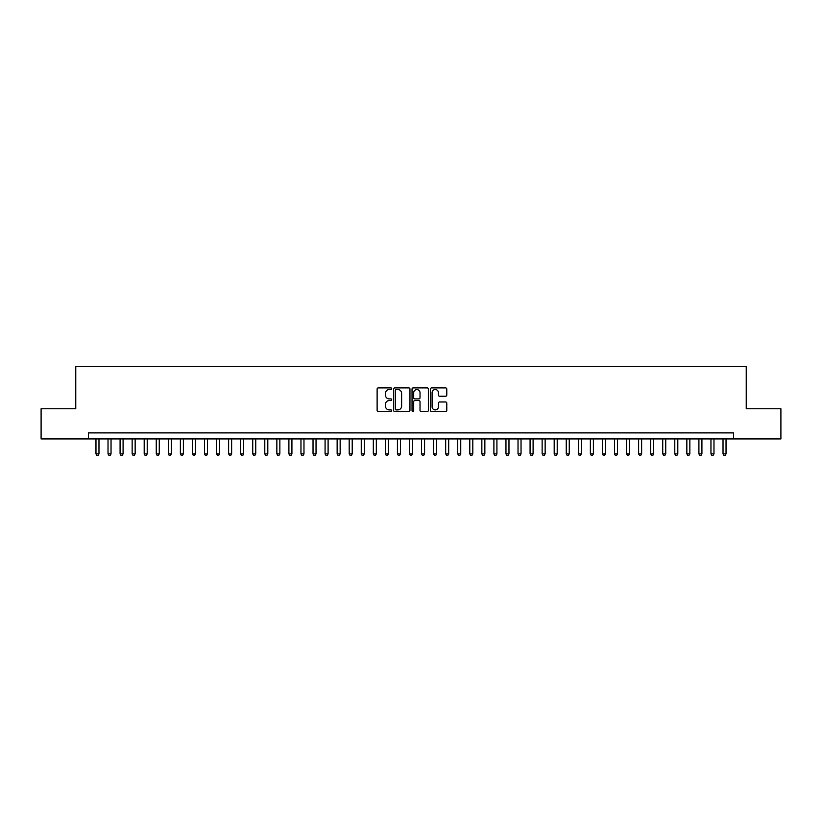 <?xml version="1.0" encoding="UTF-8"?>
<svg xmlns="http://www.w3.org/2000/svg" width="822" height="822" viewBox="0 0 822 822"><rect width="100%" height="100%" fill="white"/><g stroke="black" fill="none" stroke-linecap="round" stroke-linejoin="round"><path stroke-width="1.23" d="M391.704 388.714A0.832 0.832 0 0 0 390.882 387.892L378.305 387.892A1.182 1.182 0 0 0 377.123 389.073L377.123 410.373A1.182 1.182 0 0 0 378.305 411.565L390.882 411.565A0.832 0.832 0 0 0 391.704 410.733A0.832 0.832 0 0 0 390.882 409.901L389.248 409.901A3.791 3.791 0 0 1 385.467 406.119L385.467 404.342A3.791 3.791 0 0 1 389.248 400.55L390.882 400.55A0.832 0.832 0 0 0 391.704 399.728A0.832 0.832 0 0 0 390.882 398.896L389.248 398.896A3.791 3.791 0 0 1 385.467 395.105L385.467 393.337A3.791 3.791 0 0 1 389.248 389.546L390.882 389.546A0.832 0.832 0 0 0 391.704 388.714M445.596 396.235A1.182 1.182 0 0 0 446.778 395.053L446.778 389.073A1.182 1.182 0 0 0 445.596 387.892L431.622 387.892A1.182 1.182 0 0 0 430.44 389.073L430.44 410.373A1.182 1.182 0 0 0 431.622 411.565L445.596 411.565A1.182 1.182 0 0 0 446.778 410.373L446.778 403.16A1.182 1.182 0 0 0 445.596 401.979L439.616 401.979A1.182 1.182 0 0 0 438.434 403.16L438.434 406.736A3.165 3.165 0 0 1 435.27 409.901A3.165 3.165 0 0 1 432.095 406.736L432.095 392.711A3.165 3.165 0 0 1 435.27 389.546A3.165 3.165 0 0 1 438.434 392.711L438.434 395.053A1.182 1.182 0 0 0 439.616 396.235L445.596 396.235M88.427 438.917L41.1 438.917L41.1 408.77L75.768 408.77L75.768 366.561L746.232 366.561L746.232 408.77L780.9 408.77L780.9 438.917L733.573 438.917L733.573 432.886L88.427 432.886L88.427 438.917L733.573 438.917M409.962 389.073A1.182 1.182 0 0 0 408.781 387.892L394.817 387.892A1.182 1.182 0 0 0 393.625 389.073L393.625 410.373A1.182 1.182 0 0 0 394.817 411.565L408.781 411.565A1.182 1.182 0 0 0 409.962 410.373L409.962 389.073M413.219 387.892L427.183 387.892A1.182 1.182 0 0 1 428.375 389.073L428.375 410.373A1.182 1.182 0 0 1 427.183 411.565L421.213 411.565A1.182 1.182 0 0 1 420.021 410.373L420.021 401.742A1.182 1.182 0 0 0 418.84 400.55L414.874 400.55A1.182 1.182 0 0 0 413.692 401.742L413.692 410.733A0.832 0.832 0 0 1 412.86 411.565A0.832 0.832 0 0 1 412.038 410.733L412.038 389.073A1.182 1.182 0 0 1 413.219 387.892M396.112 389.546A0.832 0.832 0 0 0 395.29 390.378L395.29 409.079A0.832 0.832 0 0 0 396.112 409.901L397.827 409.901A3.791 3.791 0 0 0 401.619 406.119L401.619 393.337A3.791 3.791 0 0 0 397.827 389.546L396.112 389.546M420.021 392.772A3.165 3.165 0 0 0 416.857 389.607A3.165 3.165 0 0 0 413.692 392.772L413.692 397.714A1.182 1.182 0 0 0 414.874 398.896L418.84 398.896A1.182 1.182 0 0 0 420.021 397.714L420.021 392.772M95.969 438.917L95.969 453.867L98.979 453.867L98.979 438.917M98.979 453.867L98.075 455.439L96.873 455.439L95.969 453.867M108.021 438.917L108.021 453.867L111.042 453.867L111.042 438.917M111.042 453.867L110.138 455.439L108.925 455.439L108.021 453.867M120.084 438.917L120.084 453.867L123.095 453.867L123.095 438.917M123.095 453.867L122.19 455.439L120.988 455.439L120.084 453.867M132.147 438.917L132.147 453.867L135.157 453.867L135.157 438.917M135.157 453.867L134.253 455.439L133.051 455.439L132.147 453.867M144.199 438.917L144.199 453.867L147.22 453.867L147.22 438.917M147.22 453.867L146.316 455.439L145.104 455.439L144.199 453.867M156.262 438.917L156.262 453.867L159.273 453.867L159.273 438.917M159.273 453.867L158.369 455.439L157.166 455.439L156.262 453.867M168.315 438.917L168.315 453.867L171.336 453.867L171.336 438.917M171.336 453.867L170.431 455.439L169.219 455.439L168.315 453.867M180.378 438.917L180.378 453.867L183.388 453.867L183.388 438.917M183.388 453.867L182.484 455.439L181.282 455.439L180.378 453.867M192.44 438.917L192.44 453.867L195.451 453.867L195.451 438.917M195.451 453.867L194.547 455.439L193.345 455.439L192.44 453.867M204.493 438.917L204.493 453.867L207.514 453.867L207.514 438.917M207.514 453.867L206.61 455.439L205.397 455.439L204.493 453.867M216.556 438.917L216.556 453.867L219.566 453.867L219.566 438.917M219.566 453.867L218.662 455.439L217.46 455.439L216.556 453.867M228.608 438.917L228.608 453.867L231.629 453.867L231.629 438.917M231.629 453.867L230.725 455.439L229.513 455.439L228.608 453.867M240.671 438.917L240.671 453.867L243.682 453.867L243.682 438.917M243.682 453.867L242.778 455.439L241.576 455.439L240.671 453.867M252.734 438.917L252.734 453.867L255.745 453.867L255.745 438.917M255.745 453.867L254.841 455.439L253.638 455.439L252.734 453.867M264.787 438.917L264.787 453.867L267.808 453.867L267.808 438.917M267.808 453.867L266.903 455.439L265.691 455.439L264.787 453.867M276.85 438.917L276.85 453.867L279.86 453.867L279.86 438.917M279.86 453.867L278.956 455.439L277.754 455.439L276.85 453.867M288.902 438.917L288.902 453.867L291.923 453.867L291.923 438.917M291.923 453.867L291.019 455.439L289.806 455.439L288.902 453.867M300.965 438.917L300.965 453.867L303.976 453.867L303.976 438.917M303.976 453.867L303.071 455.439L301.869 455.439L300.965 453.867M313.028 438.917L313.028 453.867L316.038 453.867L316.038 438.917M316.038 453.867L315.134 455.439L313.932 455.439L313.028 453.867M325.08 438.917L325.08 453.867L328.101 453.867L328.101 438.917M328.101 453.867L327.197 455.439L325.985 455.439L325.08 453.867M337.143 438.917L337.143 453.867L340.154 453.867L340.154 438.917M340.154 453.867L339.25 455.439L338.048 455.439L337.143 453.867M349.196 438.917L349.196 453.867L352.217 453.867L352.217 438.917M352.217 453.867L351.313 455.439L350.1 455.439L349.196 453.867M361.259 438.917L361.259 453.867L364.269 453.867L364.269 438.917M364.269 453.867L363.365 455.439L362.163 455.439L361.259 453.867M373.322 438.917L373.322 453.867L376.332 453.867L376.332 438.917M376.332 453.867L375.428 455.439L374.226 455.439L373.322 453.867M385.374 438.917L385.374 453.867L388.395 453.867L388.395 438.917M388.395 453.867L387.481 455.439L386.278 455.439L385.374 453.867M397.437 438.917L397.437 453.867L400.448 453.867L400.448 438.917M400.448 453.867L399.543 455.439L398.341 455.439L397.437 453.867M409.49 438.917L409.49 453.867L412.51 453.867L412.51 438.917M412.51 453.867L411.606 455.439L410.394 455.439L409.49 453.867M421.552 438.917L421.552 453.867L424.563 453.867L424.563 438.917M424.563 453.867L423.659 455.439L422.457 455.439L421.552 453.867M433.605 438.917L433.605 453.867L436.626 453.867L436.626 438.917M436.626 453.867L435.722 455.439L434.519 455.439L433.605 453.867M445.668 438.917L445.668 453.867L448.678 453.867L448.678 438.917M448.678 453.867L447.774 455.439L446.572 455.439L445.668 453.867M457.731 438.917L457.731 453.867L460.741 453.867L460.741 438.917M460.741 453.867L459.837 455.439L458.635 455.439L457.731 453.867M469.783 438.917L469.783 453.867L472.804 453.867L472.804 438.917M472.804 453.867L471.9 455.439L470.687 455.439L469.783 453.867M481.846 438.917L481.846 453.867L484.857 453.867L484.857 438.917M484.857 453.867L483.953 455.439L482.75 455.439L481.846 453.867M493.899 438.917L493.899 453.867L496.92 453.867L496.92 438.917M496.92 453.867L496.015 455.439L494.803 455.439L493.899 453.867M505.962 438.917L505.962 453.867L508.972 453.867L508.972 438.917M508.972 453.867L508.068 455.439L506.866 455.439L505.962 453.867M518.024 438.917L518.024 453.867L521.035 453.867L521.035 438.917M521.035 453.867L520.131 455.439L518.929 455.439L518.024 453.867M530.077 438.917L530.077 453.867L533.098 453.867L533.098 438.917M533.098 453.867L532.194 455.439L530.981 455.439L530.077 453.867M542.14 438.917L542.14 453.867L545.15 453.867L545.15 438.917M545.15 453.867L544.246 455.439L543.044 455.439L542.14 453.867M554.192 438.917L554.192 453.867L557.213 453.867L557.213 438.917M557.213 453.867L556.309 455.439L555.097 455.439L554.192 453.867M566.255 438.917L566.255 453.867L569.266 453.867L569.266 438.917M569.266 453.867L568.362 455.439L567.159 455.439L566.255 453.867M578.318 438.917L578.318 453.867L581.329 453.867L581.329 438.917M581.329 453.867L580.424 455.439L579.222 455.439L578.318 453.867M590.371 438.917L590.371 453.867L593.392 453.867L593.392 438.917M593.392 453.867L592.487 455.439L591.275 455.439L590.371 453.867M602.434 438.917L602.434 453.867L605.444 453.867L605.444 438.917M605.444 453.867L604.54 455.439L603.338 455.439L602.434 453.867M614.486 438.917L614.486 453.867L617.507 453.867L617.507 438.917M617.507 453.867L616.603 455.439L615.39 455.439L614.486 453.867M626.549 438.917L626.549 453.867L629.56 453.867L629.56 438.917M629.56 453.867L628.655 455.439L627.453 455.439L626.549 453.867M638.612 438.917L638.612 453.867L641.622 453.867L641.622 438.917M641.622 453.867L640.718 455.439L639.516 455.439L638.612 453.867M650.664 438.917L650.664 453.867L653.685 453.867L653.685 438.917M653.685 453.867L652.781 455.439L651.569 455.439L650.664 453.867M662.727 438.917L662.727 453.867L665.738 453.867L665.738 438.917M665.738 453.867L664.834 455.439L663.631 455.439L662.727 453.867M674.78 438.917L674.78 453.867L677.801 453.867L677.801 438.917M677.801 453.867L676.896 455.439L675.684 455.439L674.78 453.867M686.843 438.917L686.843 453.867L689.853 453.867L689.853 438.917M689.853 453.867L688.949 455.439L687.747 455.439L686.843 453.867M698.906 438.917L698.906 453.867L701.916 453.867L701.916 438.917M701.916 453.867L701.012 455.439L699.81 455.439L698.906 453.867M710.958 438.917L710.958 453.867L713.979 453.867L713.979 438.917M713.979 453.867L713.075 455.439L711.862 455.439L710.958 453.867M723.021 438.917L723.021 453.867L726.032 453.867L726.032 438.917M726.032 453.867L725.127 455.439L723.925 455.439L723.021 453.867"/></g></svg>
